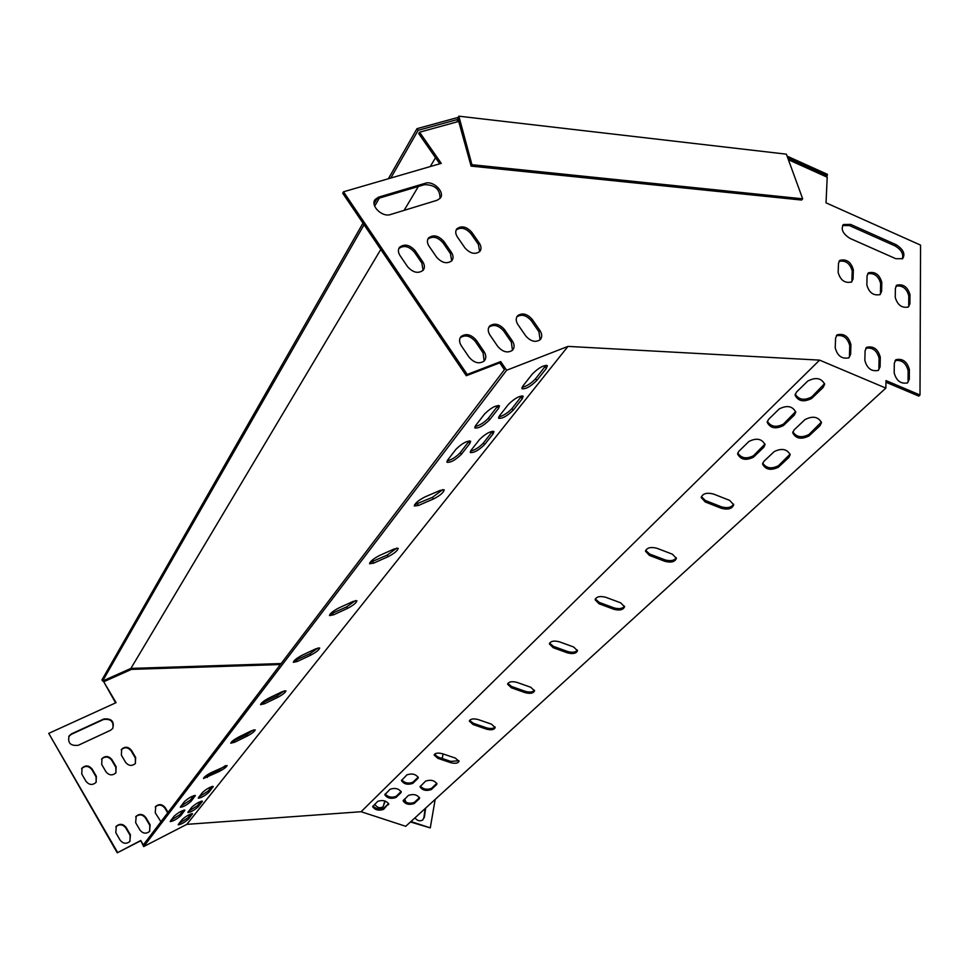 <?xml version="1.0" encoding="UTF-8"?>
<svg xmlns="http://www.w3.org/2000/svg" width="969" height="969" viewBox="0 0 969 969"><rect width="100%" height="100%" fill="white"/><g stroke="black" fill="none" stroke-linecap="round" stroke-linejoin="round"><path stroke-width="1.45" d="M388.363 178.756L416.997 128.659L457.634 117.552L471.091 166.111L801.593 200.038L802.671 198.815L786.38 154.168L458.846 116.183L458.01 117.588M131.069 669.555L130.9 668.416L380.793 249.457M404.109 210.37L418.366 186.484M430.236 166.571L435.517 157.717M456.859 121.937L458.458 119.26L418.148 130.306L416.997 128.659M362.987 223.161L101.939 679.923L102.605 681.037L130.9 668.416L281.131 663.559M130.694 669.724L130.524 668.586M458.846 116.183L471.951 164.718L471.091 166.111M471.951 164.718L802.671 198.815M102.605 681.037L364.053 224.735M374.676 206.179L379.303 198.112M390.798 178.054L418.148 130.306M374.082 203.744L376.844 198.911M826.339 176.83L827.417 174.335L787.082 156.118M827.356 175.692L787.688 157.777M701.362 496.637L705.371 500.501L721.433 506.811C727.331 508.446 731.401 507.562 733.642 504.183M645.669 550.356L649.63 554.014L665.025 559.876C670.439 561.39 674.206 560.688 676.326 557.769M434.427 754.379L438.061 757.08L450.767 761.392L458.955 760.75M469.59 720.391L473.296 723.262L486.462 727.816C490.532 728.954 493.427 728.676 495.135 726.992M507.829 683.436L511.596 686.5L525.259 691.321C529.619 692.532 532.696 692.181 534.488 690.267M549.568 643.125L553.408 646.359L567.604 651.495C572.267 652.803 575.55 652.355 577.439 650.163M595.317 598.951L599.217 602.391L613.983 607.878C619.009 609.271 622.51 608.714 624.508 606.194M762.7 463.121C766.261 468.318 771.506 469.19 778.422 465.726L790.11 454.134M401.723 779.936C404.812 783.109 408.543 783.86 412.939 782.201L418.22 777.114M737.736 452.983C741.309 458.325 746.578 459.233 753.531 455.696L764.989 444.044M420.292 786.162C423.356 789.287 427.075 790.026 431.459 788.378L436.862 783.327M795.186 394.177C798.88 399.882 804.415 400.766 811.804 396.854L824.595 383.639M372.944 806.014C375.984 809.018 379.606 809.745 383.785 808.207L388.654 803.519M792.848 431.847C796.482 437.249 801.86 438.109 809.018 434.439L821.409 422.048M403.383 800.188C406.423 803.228 410.081 803.955 414.357 802.38L419.516 797.548M767.315 421.309C770.949 426.844 776.363 427.753 783.546 424.01L795.694 411.546M385.311 794.519L385.141 794.083C388.181 797.196 391.851 797.947 396.127 796.348L401.166 791.491M885.957 382.222L918.757 396.091L920.005 395.001L920.55 245.109L826.036 202.836L827.199 177.218L788.391 159.703M567.979 346.393L506.63 370.255L143.666 846.579L186.835 824.353L567.979 346.393L819.592 360.129L885.86 388.097L885.993 380.599L920.005 395.001M410.941 821.542L430.272 827.889L435.178 799.425M410.456 821.978L430.272 827.889M396.818 548.066L387.212 555.092L369.964 562.48M253.66 729.875L246.526 734.708L231.53 741.903M318.256 647.886L310.007 653.663L293.91 661.015M469.311 440.834L460.263 452.632C456.181 456.968 451.784 459.742 447.084 460.941M492.64 431.181L483.41 443.003C479.364 447.254 475.052 449.991 470.462 451.203M498.163 405.393L488.449 418.099C484.197 422.629 479.691 425.476 474.955 426.626M521.879 395.812L511.995 408.53C507.78 412.976 503.359 415.786 498.72 416.961M546.056 365.228L535.566 378.758C531.206 383.385 526.688 386.268 522.012 387.394M191.026 813.851L187.829 817.897L179.047 823.48M200.934 801.339L197.579 805.578L188.652 811.259M183.335 810.302L180.064 814.505L171.004 820.246M193.836 795.634L190.396 800.067L181.142 805.929M211.739 786.586L208.19 791.055L199.081 796.857M355.514 600.55L346.636 606.897L329.969 614.298M284.45 690.788L276.795 696.069L261.255 703.349M225.474 765.619L218.837 770.052L204.374 777.138M442.833 489.563L432.428 497.351L414.599 504.692M459.015 121.343L419.565 132.208L441.27 163.361L343.498 191.801L467.215 374.458L500.707 361.582L499.75 362.854L504.425 369.698L143.327 844.932L140.747 840.498L143.666 846.579M280.404 664.528L131.457 669.385L103.731 681.752L116.086 702.658L48.741 733.376L117.237 852.817L140.396 840.971M117.237 852.817L140.747 840.498M467.215 374.458L466.283 375.73L499.75 362.854M388.206 556.63L373.659 563.134L369.601 563.752C370.122 561.414 373.465 558.641 379.63 555.443L394.25 548.938L398.186 548.333C397.641 550.671 394.322 553.432 388.206 556.63L387.212 555.092M247.325 736.004L234.68 742.23L230.767 743.223C231.216 741.733 233.856 739.674 238.701 737.058L251.395 730.808L255.21 729.851C254.762 731.341 252.134 733.4 247.325 736.004L246.526 734.708M310.892 655.068L297.35 661.464L293.353 662.311C293.825 660.458 296.78 658.096 302.195 655.214L315.809 648.806L319.697 647.995C319.213 649.848 316.282 652.198 310.892 655.068L310.007 653.663M447.678 460.045L455.987 449.253C462.08 443.33 466.973 440.665 470.655 441.246L469.795 443.536L461.389 454.316C455.357 460.154 450.512 462.782 446.879 462.225L447.678 460.045M471.091 450.27L479.546 439.502C485.59 433.652 490.399 431.011 493.984 431.568L493.076 433.894L484.536 444.662C478.553 450.428 473.78 453.032 470.244 452.499L471.091 450.27M475.67 425.512L484.512 414.054C490.774 407.913 495.765 405.175 499.495 405.841L498.55 408.373L489.624 419.819C483.422 425.863 478.48 428.564 474.786 427.91L475.67 425.512M499.483 415.798L508.471 404.364C514.672 398.307 519.59 395.594 523.224 396.236L522.218 398.804L513.146 410.238C507.005 416.198 502.136 418.874 498.55 418.245L499.483 415.798M546.31 368.474L536.765 380.502C530.467 386.655 525.501 389.381 521.867 388.69L522.885 386.037L532.344 373.998C538.691 367.748 543.706 364.974 547.388 365.676L546.31 368.474L545.099 366.73M178.466 824.231L182.184 819.483C186.302 815.946 189.754 814.021 192.54 813.706L188.519 819.071C184.437 822.572 181.009 824.486 178.223 824.813L178.466 824.231M188.107 811.961L191.947 807.068C196.126 803.458 199.626 801.508 202.448 801.218L198.282 806.765C194.139 810.338 190.663 812.276 187.853 812.579L188.107 811.961M170.447 820.973L174.214 816.092C178.405 812.458 181.954 810.496 184.837 810.193L180.779 815.704C176.6 819.302 173.088 821.264 170.217 821.567L170.447 820.973M180.622 806.608L184.522 801.545C188.81 797.814 192.407 795.815 195.338 795.537L191.111 801.29C186.86 804.985 183.274 806.971 180.367 807.25L180.622 806.608M198.56 797.523L202.557 792.424C206.821 788.718 210.382 786.743 213.253 786.477L208.916 792.267C204.689 795.937 201.152 797.899 198.294 798.177L198.56 797.523M347.568 608.375L333.53 614.831L329.496 615.581C330.005 613.51 333.13 610.954 338.896 607.926L353.007 601.446L356.919 600.744C356.41 602.815 353.297 605.359 347.568 608.375L346.636 606.897M277.631 697.426L264.549 703.736L260.588 704.657C261.049 703.009 263.834 700.805 268.958 698.055L282.1 691.733L285.952 690.836C285.48 692.496 282.706 694.688 277.631 697.426L276.795 696.069M219.6 771.312L203.514 778.495C203.926 777.126 206.445 775.2 211.036 772.693L227.085 765.522C226.661 766.879 224.166 768.817 219.6 771.312L218.837 770.052M433.494 498.974L418.39 505.479L414.32 505.975C414.877 503.311 418.463 500.27 425.076 496.879L440.253 490.362L444.19 489.89C443.608 492.555 440.047 495.583 433.494 498.974L432.428 497.351M506.63 370.255L500.707 361.582M539.927 330.49C542.24 334.16 542.325 337.248 540.157 339.731C535.457 342.735 530.624 341.439 525.695 335.855L518.003 324.724C515.738 321.139 515.641 318.123 517.688 315.664C522.4 312.563 527.257 313.811 532.26 319.431L539.927 330.49L538.958 331.761L531.291 320.715C526.373 315.155 521.552 313.871 516.828 316.863M512.322 340.906C514.624 344.589 514.696 347.701 512.516 350.233C507.695 353.37 502.766 352.098 497.739 346.405L489.999 335.117C487.758 331.519 487.661 328.467 489.72 325.972C494.541 322.725 499.507 323.961 504.607 329.69L512.322 340.906L511.366 342.178L503.662 330.974C498.623 325.293 493.693 324.034 488.848 327.195M484.028 351.577C486.329 355.272 486.39 358.409 484.197 361.001C479.243 364.271 474.204 363.012 469.081 357.21L461.305 345.751C459.076 342.154 458.991 339.089 461.05 336.534C466.004 333.142 471.067 334.366 476.276 340.204L484.028 351.577L483.095 352.849L475.343 341.5C470.195 335.686 465.132 334.45 460.178 337.793M896.022 244.648L850.612 224.408L843.454 224.529C840.62 229.253 842.848 233.892 850.128 238.459L895.816 258.711L902.599 258.687C905.543 253.987 903.35 249.299 896.022 244.648L894.859 245.811C901.34 249.663 903.823 254.011 902.309 258.893M909.297 379.279L909.37 369.577C907.129 361.619 902.672 358.312 895.998 359.681L894.326 363.157L894.181 372.859C896.373 380.829 900.831 384.172 907.553 382.876L909.297 379.279L907.287 383.046M909.903 303.781L909.976 294.673C907.662 286.945 903.278 283.784 896.822 285.177L895.392 288.277L895.259 297.386C897.524 305.114 901.921 308.312 908.425 306.979L909.903 303.781L908.098 307.185M880.094 366.863L880.288 357.173C878.035 349.119 873.529 345.824 866.734 347.29L865.099 350.693L864.845 360.383C867.037 368.462 871.543 371.793 878.374 370.388L880.094 366.863L878.12 370.558M881.608 291.415L881.79 282.306C879.477 274.506 875.031 271.344 868.478 272.834L867.073 275.85L866.843 284.959C869.108 292.783 873.541 295.969 880.155 294.54L881.608 291.415L879.84 294.746M850.612 354.339L850.927 344.649C848.674 336.497 844.108 333.215 837.204 334.777L835.593 338.108L835.217 347.798C837.41 355.962 841.988 359.293 848.941 357.791L850.612 354.339L848.687 357.949M853.059 278.927L853.35 269.83C851.036 261.945 846.531 258.784 839.869 260.382L838.5 263.326L838.149 272.422C840.426 280.332 844.92 283.517 851.642 281.979L853.059 278.927L851.339 282.197M390.495 214.537C382.198 217.589 370.013 205.598 375.173 199.481L378.625 197.143L425.306 183.262C433.446 180.343 445.425 192.419 440.156 198.257L437.067 200.28L390.495 214.537M422.726 261.763C424.785 265.009 424.943 267.844 423.174 270.242C418.245 273.876 413.06 272.713 407.61 266.741L400.052 255.622C398.053 252.449 397.884 249.687 399.543 247.325C404.461 243.582 409.681 244.709 415.192 250.705L422.726 261.763L421.866 263.12L414.344 252.073C408.954 246.162 403.782 244.987 398.828 248.548M451.36 252.315C453.431 255.574 453.589 258.384 451.82 260.746C447 264.222 441.937 263.035 436.595 257.185L429.073 246.211C427.063 243.037 426.893 240.288 428.552 237.962C433.361 234.377 438.46 235.54 443.85 241.414L451.36 252.315L450.476 253.672L442.99 242.771C437.734 236.993 432.683 235.794 427.838 239.161M479.304 243.098C481.387 246.356 481.545 249.142 479.788 251.48C475.076 254.799 470.122 253.587 464.89 247.846L457.416 237.017C455.382 233.844 455.2 231.119 456.871 228.817C461.571 225.402 466.549 226.576 471.842 232.342L479.304 243.098L478.407 244.442L470.958 233.699C465.823 228.042 460.893 226.807 456.157 230.004M540.084 339.804L538.958 331.761M512.468 350.293L511.366 342.178M484.173 361.025L483.095 352.849M343.498 191.801L342.723 193.231L466.283 375.73M419.565 132.208L418.741 133.625L439.756 163.809M842.618 225.511L849.486 225.607L894.859 245.811M895.065 360.625C901.715 359.62 906.076 362.987 908.147 370.691L908.062 380.381M895.974 286.109C902.43 285.165 906.705 288.399 908.789 295.811L908.716 304.92M865.814 348.246C872.584 347.144 877.018 350.487 879.089 358.3L878.883 367.99M867.643 273.779C874.208 272.737 878.532 275.971 880.627 283.469L880.446 292.565M836.295 335.758C843.187 334.535 847.669 337.878 849.752 345.8L849.438 355.478M839.045 261.339C845.719 260.189 850.104 263.411 852.211 271.017L851.908 280.102M440.023 198.415C440.144 189.33 434.96 184.752 424.47 184.667L377.825 198.548L374.482 200.74M423.078 270.375L421.866 263.12M451.687 260.891L450.476 253.672M479.643 251.637L478.407 244.442M186.835 824.353L361.11 811.719L405.72 826.303L885.86 388.097M103.731 681.752L115.59 702.888M155.27 806.995L155.415 806.826C158.843 804.173 162.017 804.633 164.924 808.219L167.685 812.882M135.684 816.867L135.842 816.673C139.318 813.936 142.54 814.384 145.507 818.006L149.783 825.309L149.71 831.257M115.808 826.884L115.977 826.678C119.514 823.844 122.784 824.268 125.8 827.95L130.088 835.314L130.016 841.262M422.763 819.968L423.901 817.642L425.161 808.57M434.851 755.142L435.081 753.797M405.417 802.066L404.243 799.364M383.118 806.741L384.863 800.951M68.763 736.525L71.331 734.32L103.501 719.519C110.793 718.598 113.894 721.554 112.804 728.373M81.602 768.756L81.699 768.611C85.224 765.449 88.603 765.776 91.837 769.58L96.052 776.823L96.173 782.213M101.551 759.236L101.66 759.102C105.124 756.05 108.455 756.401 111.629 760.144L115.832 767.327L115.941 772.729M121.222 749.861L121.319 749.74C124.735 746.796 128.005 747.16 131.13 750.854L135.321 757.976L135.43 763.39M442.239 758.497L443.027 753.894M48.741 733.376L117.564 852.369M160.939 821.748L155.246 812.809L155.767 806.341C159.195 803.701 162.368 804.161 165.287 807.746L168.037 812.41M145.859 817.545L150.134 824.849L149.529 831.463C146.053 834.103 142.855 833.619 139.948 830.021L135.66 822.681L136.181 816.201C139.669 813.463 142.891 813.912 145.859 817.545L145.507 818.006M126.14 827.478L130.427 834.854L129.822 841.492C126.285 844.217 123.039 843.757 120.083 840.099L115.795 832.698L116.304 826.206C119.841 823.371 123.124 823.795 126.14 827.478L125.8 827.95M414.974 817.86C417.251 820.84 419.819 821.567 422.666 820.028L424.398 817.194L425.645 808.122M435.19 755.505L435.529 753.579M405.975 802.32L404.715 798.916M374.773 804.222C377.062 807.698 379.812 808.57 383.021 806.826L385.214 801.072M386.062 795.319L385.614 793.623M110.466 730.311L78.307 745.282C70.483 746.118 67.43 742.981 69.162 735.846L71.621 733.799L103.816 718.998C111.629 718.271 114.584 721.457 112.695 728.518L110.466 730.311M92.152 769.083L96.367 776.326L96.052 782.371C92.527 785.435 89.172 785.084 85.987 781.305L81.771 774.025L82.014 768.114C85.526 764.953 88.918 765.268 92.152 769.083L91.837 769.58M111.944 759.648L116.159 766.83L115.832 772.887C112.356 775.842 109.049 775.454 105.936 771.736L101.721 764.517L101.975 758.606C105.439 755.554 108.77 755.893 111.944 759.648L111.629 760.144M131.457 750.345L135.66 757.467L135.321 763.524C131.905 766.382 128.647 765.97 125.582 762.312L121.379 755.154L121.646 749.231C125.062 746.287 128.332 746.651 131.457 750.345L131.13 750.854M819.592 360.129L361.11 811.719M721.324 508.289C728.046 509.985 732.176 508.81 733.69 504.788L729.705 500.416L713.523 494.045C706.813 492.349 702.707 493.512 701.193 497.509L705.25 501.978L721.324 508.289L721.433 506.811M664.879 561.305C671.117 562.892 674.957 561.911 676.374 558.374L672.438 554.207L656.946 548.284C650.72 546.698 646.892 547.667 645.475 551.191L649.472 555.443L664.879 561.305L665.025 559.876M450.549 762.627C455.164 763.802 457.986 763.366 459.015 761.343L455.382 758.097L442.603 753.761C438 752.586 435.178 753.01 434.16 755.033L437.843 758.327L450.549 762.627L450.767 761.392M486.256 729.088C491.126 730.335 494.105 729.827 495.195 727.586L491.489 724.17L478.25 719.579C473.393 718.344 470.425 718.841 469.335 721.069L473.078 724.533L486.256 729.088L486.462 727.816M525.077 692.629C530.225 693.937 533.374 693.356 534.537 690.861L530.782 687.275L517.034 682.406C511.898 681.086 508.749 681.679 507.586 684.162L511.402 687.808L525.077 692.629L525.259 691.321M567.422 652.852C572.897 654.245 576.252 653.542 577.488 650.756L573.66 646.989L559.379 641.805C553.929 640.412 550.586 641.103 549.338 643.876L553.226 647.716L567.422 652.852L567.604 651.495M613.825 609.271C619.651 610.749 623.237 609.925 624.557 606.788L620.669 602.827L605.819 597.304C599.993 595.814 596.432 596.625 595.099 599.738L599.048 603.784L613.825 609.271L613.983 607.878M788.827 457.501L790.171 454.727C787.094 448.998 781.777 447.957 774.207 451.59L763.826 461.401L762.542 464.03C765.546 469.699 770.803 470.777 778.337 467.24L788.827 457.501L788.911 455.975M417.833 778.507L418.281 777.695C415.895 774.11 412.116 773.165 406.919 774.849L401.445 780.566C403.794 784.115 407.549 785.06 412.721 783.412L417.833 778.507L418.051 777.295M763.729 447.351L765.038 444.638C761.949 438.775 756.607 437.697 749.013 441.392L738.802 451.336L737.579 453.904C740.582 459.706 745.864 460.808 753.422 457.223L763.729 447.351L763.838 445.825M436.474 784.745L436.934 783.909C434.572 780.372 430.793 779.439 425.609 781.111L420.013 786.792C422.339 790.292 426.081 791.225 431.253 789.59L436.474 784.745L436.68 783.533M796.482 392.07L795.052 395.146C798.214 401.311 803.773 402.401 811.731 398.416L823.141 387.467L824.643 384.233C821.397 377.995 815.777 376.941 807.771 381.047L796.482 392.07M388.327 804.815L388.726 804.088C386.389 800.685 382.731 799.764 377.74 801.327L372.653 806.62C374.955 809.987 378.588 810.908 383.554 809.394L388.557 803.628M820.004 425.682L821.47 422.641C818.308 416.718 812.846 415.677 805.057 419.529L794.096 429.909L792.715 432.792C795.791 438.654 801.193 439.72 808.945 435.977L820.004 425.682L820.077 424.131M419.153 798.904L419.589 798.117C417.251 794.677 413.557 793.756 408.47 795.355L403.104 800.806C405.405 804.209 409.088 805.142 414.138 803.58L419.153 798.904L419.371 797.705M794.338 415.107L795.743 412.14C792.569 406.072 787.082 404.994 779.258 408.906L768.502 419.432L767.169 422.254C770.246 428.262 775.684 429.352 783.461 425.548L794.338 415.107L794.423 413.569M400.827 792.824L401.239 792.061C398.889 788.572 395.17 787.64 390.083 789.25L384.826 794.737C387.152 798.19 390.846 799.122 395.897 797.548L400.827 792.824L401.045 791.625M396.127 796.348L395.897 797.548M783.546 424.01L783.461 425.548M414.357 802.38L414.138 803.58M809.018 434.439L808.945 435.977M383.785 808.207L383.554 809.394M811.804 396.854L811.731 398.416M823.202 385.892L823.141 387.467M431.459 788.378L431.253 789.59M753.531 455.696L753.422 457.223M412.939 782.201L412.721 783.412M778.422 465.726L778.337 467.24M599.217 602.391L599.048 603.784M553.408 646.359L553.226 647.716M511.596 686.5L511.402 687.808M473.296 723.262L473.078 724.533M438.061 757.08L437.843 758.327M649.63 554.014L649.472 555.443M705.371 500.501L705.25 501.978M849.486 225.607L850.612 224.408M908.147 370.691L909.37 369.577M908.789 295.811L909.976 294.673M879.089 358.3L880.288 357.173M880.627 283.469L881.79 282.306M849.752 345.8L850.927 344.649M852.211 271.017L853.35 269.83M377.825 198.548L378.625 197.143M424.47 184.667L425.306 183.262M475.343 341.5L476.276 340.204M414.344 252.073L415.192 250.705M503.662 330.974L504.607 329.69M442.99 242.771L443.85 241.414M531.291 320.715L532.26 319.431M470.958 233.699L471.842 232.342M191.874 813.609L192.298 814.311M187.829 817.897L188.519 819.071M535.566 378.758L536.765 380.502M201.746 801.109L202.182 801.86M197.579 805.578L198.282 806.765M521.043 397.096L522.218 398.804M511.995 408.53L513.146 410.238M184.158 810.084L184.582 810.811M180.064 814.505L180.779 815.704M497.376 406.641L498.55 408.373M488.449 418.099L489.624 419.819M194.612 795.428L195.072 796.203M190.396 800.067L191.111 801.29M491.937 432.222L493.076 433.894M483.41 443.003L484.536 444.662M212.49 786.368L212.974 787.167M208.19 791.055L208.916 792.267M468.657 441.84L469.795 443.536M460.263 452.632L461.389 454.316M332.597 613.353L333.53 614.831M296.466 660.046L297.35 661.464M263.713 702.38L264.549 703.736M233.88 740.922L234.68 742.23M206.603 776.181L207.354 777.441M372.653 561.584L373.659 563.134M417.324 503.856L418.39 505.479M842.812 225.22L843.454 224.529M895.259 360.359L895.998 359.681M896.192 285.794L896.822 285.177M866.007 347.992L866.734 347.29M867.861 273.464L868.478 272.834M836.477 335.516L837.204 334.777M839.251 261.024L839.869 260.382M374.543 200.571L375.173 199.481M460.214 337.733L461.05 336.534M398.901 248.367L399.543 247.325M488.897 327.11L489.72 325.972M427.923 238.955L428.552 237.962M516.889 316.742L517.688 315.664M456.254 229.786L456.871 228.817"/></g></svg>
